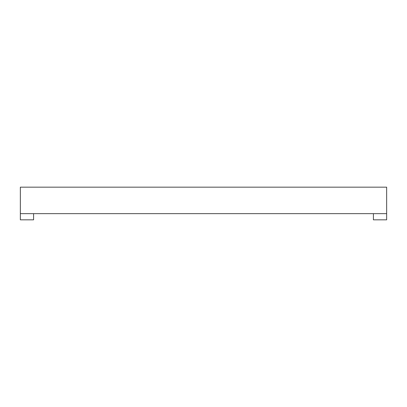 <?xml version="1.0" encoding="UTF-8"?>
<svg xmlns="http://www.w3.org/2000/svg" width="407" height="407" viewBox="0 0 407 407"><rect width="100%" height="100%" fill="white"/><g stroke="black" fill="none" stroke-linecap="round" stroke-linejoin="round"><path stroke-width="0.61" d="M33.588 213.65L33.588 219.831L20.35 219.831L20.35 213.65L386.65 213.65L386.65 219.831L373.412 219.831L373.412 213.65M20.35 213.65L20.35 187.169L386.65 187.169L386.65 213.65"/></g></svg>
